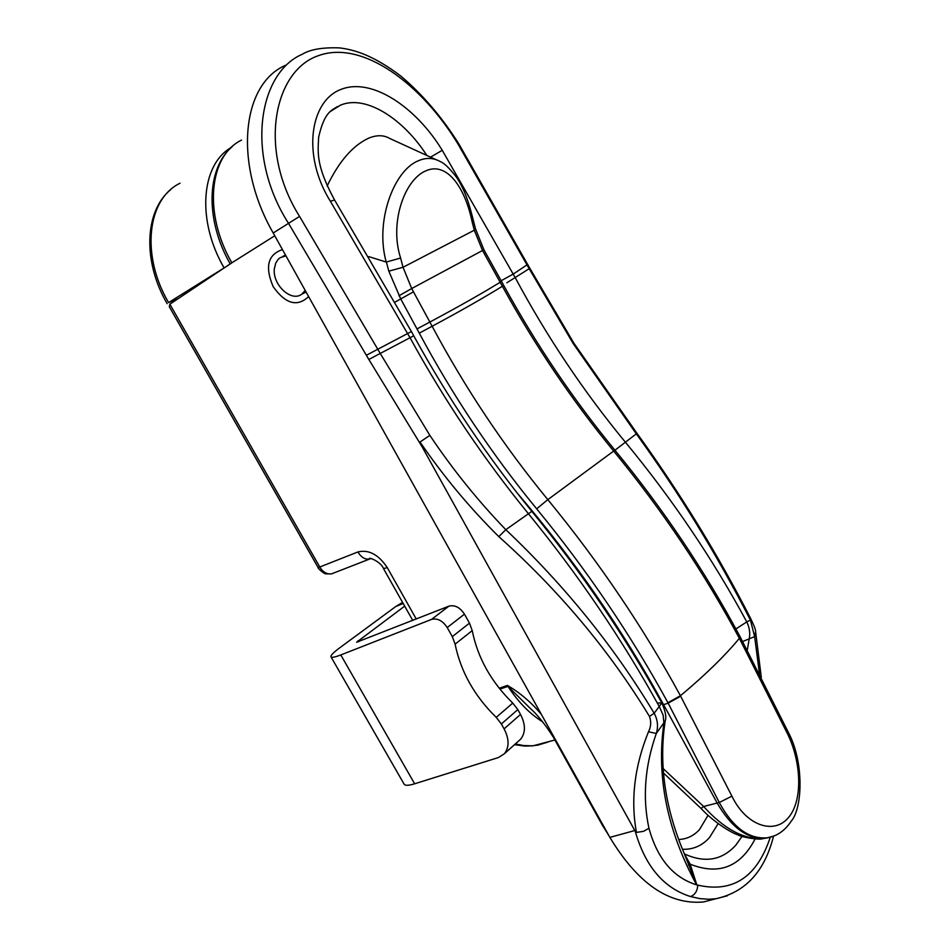 <?xml version="1.0" encoding="UTF-8"?>
<svg xmlns="http://www.w3.org/2000/svg" width="950" height="950" viewBox="0 0 950 950"><rect width="100%" height="100%" fill="white"/><g stroke="black" fill="none" stroke-linecap="round" stroke-linejoin="round"><path stroke-width="1.43" d="M302.765 293.704L306.007 291.876M308.619 296.566C297.338 307.301 285.522 303.988 273.173 286.639C264.729 266.855 267.829 254.505 282.459 249.612M426.823 155.444C403.976 119.688 366.32 94.228 340.504 105.141L330.422 111.435M331.431 573.883L325.992 573.871C323.95 574.026 317.098 567.649 318.096 567.518L169.326 306.791L169.824 304.226L231.859 262.794L274.752 235.778M499.201 688.227L507.395 685.425C519.84 692.609 531.157 702.264 541.346 714.364M285.606 65.265C241.288 84.241 233.581 164.124 273.208 232.999L609.876 837.389C637.723 883.488 668.919 905.018 703.487 901.966L714.97 898.985M742.045 836.38L735.727 845.274C721.869 860.391 704.758 863.265 684.38 853.896L690.187 864.191L696.837 884.901L697.763 885.507C697.276 891.231 694.877 894.912 690.543 896.551C663.729 888.107 645.299 866.376 635.241 831.321L636.441 832.402C630.479 799.841 634.493 766.294 648.506 731.761C651.035 726.703 651.356 721.584 649.479 716.431C609.52 650.655 559.301 590.71 498.809 536.619C469.656 507.751 443.389 476.211 420.019 441.999L422.216 446.999L368.838 359.468L288.551 223.393C245.349 156.216 257.901 73.376 302.112 54.328L302.088 54.34M422.216 446.999L635.241 831.321M285.487 255.051L284.026 255.799M299.559 216.41L380.142 353.281L429.863 435.385C452.521 469.229 477.838 500.662 505.816 529.696L505.816 529.696C564.918 585.746 614.365 646.926 654.158 713.236L659.252 706.503C622.119 639.314 578.491 575.023 528.354 513.641C484.049 459.289 444.624 400.71 410.103 337.891L330.41 201.305C301.483 155.076 310.211 100.522 341.276 89.3C372.056 77.235 416.207 107.421 442.261 150.314L515.423 278.006C546.951 336.775 583.538 391.424 625.183 441.94C672.244 498.94 712.773 558.921 746.783 621.906L750.417 620.077C717.107 554.966 678.965 492.729 635.977 433.378L573.206 343.579L529.174 268.696L458.031 144.079C422.18 84.692 362.876 39.603 318.63 55.587C273.873 70.419 257.581 149.72 299.559 216.41L273.208 232.999M368.838 359.468L413.725 335.766L411.409 331.55L366.463 355.205M735.906 628.936L746.783 621.906C749.645 627.867 750.417 633.733 749.099 639.504L747.258 650.239M759.477 673.799L754.633 636.607L742.663 641.535M750.821 618.866C754.276 626.014 755.867 630.289 755.618 631.691L754.633 636.607L750.417 620.077L750.821 618.866C718.473 555.453 680.533 493.608 636.987 433.331L614.959 450.217M697.763 885.507L696.73 884.949L684.582 854.371C665.071 808.509 658.611 764.061 665.178 721.026L656.296 733.483C644.824 766.199 642.378 797.798 648.957 828.269C657.329 858.693 673.206 877.551 696.576 884.842C667.09 830.312 656.201 776.447 663.919 723.235L663.136 715.089L659.252 706.503L661.77 702.857L657.578 703.059M649.479 716.431L654.158 713.236C657.709 719.791 658.421 726.548 656.296 733.483L648.506 731.761M429.863 435.385L420.019 441.999M458.031 144.079L458.909 144.032L529.839 268.28L573.895 343.211L573.206 343.579M648.957 828.269L643.506 831.333L636.441 832.402M498.809 536.619L505.816 529.696L531.834 511.349C581.626 572.316 624.934 636.144 661.77 702.857C665.475 711.123 666.603 717.179 665.178 721.026L665.249 720.611M755.107 838.933C740.489 867.077 718.841 875.508 690.187 864.191L688.382 865.094M770.307 837.176C756.936 877.491 732.45 893.404 696.837 884.901L696.73 884.949M609.176 836.119L602.347 825.158L553.351 737.2L554.313 737.639M542.723 721.905C529.649 713.735 518.071 701.896 507.977 686.387L531.632 709.757M318.096 567.518L319.782 567.008C322.929 572.197 326.871 574.465 331.621 573.836L333.117 573.254M228.416 265.24L168.589 302.587L178.172 298.668M305.211 290.451L301.72 294.227C291.258 302.326 272.401 284.751 274.336 268.803L275.749 263.031L278.219 259.291L280.191 257.664L285.962 255.894M663.1 768.502L703.629 806.491C723.556 828.578 743.221 839.325 762.648 838.731L768.491 837.579M517.121 492.919C574.121 559.609 622.939 630.194 663.587 704.663L717.179 803.082C731.203 827.153 746.997 838.898 764.548 838.328L770.569 837.069M400.615 258.044L386.234 262.058C374.858 221.92 393.502 170.81 418.142 160.859C425.98 157.391 433.39 157.652 440.372 161.643C444.279 163.091 449.789 168.459 456.891 177.769C461.688 185.369 466.984 194.548 473.278 220.21L475.511 228.879L474.299 230.209L472.019 221.386C464.787 186.687 446.381 161.108 425.517 171C404.356 180.072 389.239 223.179 400.615 258.044L403.037 267.283L474.299 230.209L482.517 250.503L411.694 288.539L432.143 326.254C465.322 388.372 503.88 446.168 547.829 499.641C599.07 562.044 643.269 627.416 680.426 695.744L731.904 796.148C746.249 826.061 774.238 834.848 788.393 817.653C802.881 800.898 801.515 763.028 787.93 734.611L739.361 638.341C704.318 572.862 662.399 510.387 613.569 450.941C571.722 399.997 534.66 345.111 502.384 286.259L482.517 250.503L483.954 249.814L485.652 252.878L484.239 253.614M327.133 186.058C338.877 161.595 352.664 145.659 368.493 138.237C376.461 134.924 383.408 134.924 389.346 138.225M386.234 262.058L368.766 256.619M773.419 836.131L767.541 837.758C749.099 839.503 733.008 827.747 719.269 802.501L667.921 702.703C631.097 635.17 587.337 570.546 536.667 508.82C492.136 454.622 452.996 396.067 419.282 333.153L400.734 298.929L395.01 302.112M413.523 291.793L400.734 298.929L388.811 271.154L386.401 262.081M788.488 732.664C804.282 762.363 802.453 808.153 791.386 820.954C785.08 830.549 777.136 836.143 767.541 837.758L766.27 838.114M388.811 271.154L403.037 267.283L411.694 288.539L398.952 295.771M472.019 221.386L473.278 220.21M731.904 796.148L719.269 802.501L703.629 806.491L701.076 808.474L663.456 773.003M447.213 627.546L464.455 614.163L469.478 623.141L452.307 636.619L447.213 627.546C442.664 620.671 437.451 617.951 431.549 619.4L340.789 654.942C335.053 657.163 331.787 657.804 331.004 656.877C330.398 655.607 333.189 652.686 339.364 648.09L395.841 606.468L402.586 602.407M404.688 606.136L356.606 642.236L448.923 606.148L431.549 619.4M404.094 784.13L404.189 784.284C405.27 785.757 408.761 785.591 414.651 783.797L498.418 757.542L504.296 753.813C509.39 747.365 509.319 739.053 504.094 728.852L501.351 723.971L517.821 709.591L512.751 703.083L496.221 717.381L501.351 723.971M496.221 717.381C474.442 696.029 460.738 671.626 455.109 644.159L472.233 630.61L469.478 623.141M452.307 636.619L455.109 644.159M464.455 614.163C459.978 607.359 454.801 604.687 448.923 606.148M472.233 630.61C477.684 657.839 491.197 682.005 512.751 703.083M517.821 709.591L520.529 714.436C525.671 724.529 525.694 732.794 520.6 739.219L518.605 741.012M169.86 304.202L319.782 567.008L357.901 551.95C368.79 549.349 378.575 554.574 387.267 567.625L416.266 619.032M241.502 140.101C208.869 155.907 203.395 213.774 231.859 262.794L230.268 263.993C205.342 220.673 206.031 168.898 232.204 146.644M634.778 830.538L609.876 837.389M727.32 895.803L715.991 898.724L708.926 899.258L699.841 898.629L690.543 896.551M527.749 264.373L513.297 274.027L501.161 280.737M529.839 268.28L506.861 282.779M330.41 201.305L334.543 199.951L411.409 331.55M442.261 150.314L430.54 157.142M718.164 823.638L709.413 837.663C701.991 845.809 693.013 849.68 682.468 849.288M678.668 839.491C686.755 839.182 693.69 835.881 699.497 829.587L708.047 815.302M515.316 743.957L523.569 745.536L531.632 745.821L537.866 745.109L547.651 742.176M507.395 685.425L507.977 686.387L499.926 689.13M602.347 825.158L603.404 825.752M370.785 558.636L369.716 559.004C365.144 559.764 361.202 557.413 357.901 551.95M412.751 620.421L383.515 568.611L387.267 567.625M180.084 183.208C147.107 198.93 140.754 255.396 168.589 302.587M224.01 267.769C196.602 220.578 200.83 164.671 231.361 147.404M680.687 696.219L668.171 703.166L663.587 704.663M739.599 638.804L740.288 637.082L739.361 638.341C724.826 655.939 705.173 675.082 680.426 695.744L667.921 702.703M485.652 252.878L501.505 281.378L500.199 282.257C481.543 293.704 458.102 306.969 429.887 322.026L417.014 328.926M740.05 636.631C705.126 571.366 663.409 509.2 614.899 450.157L547.829 499.641L536.667 508.82M614.887 450.134C573.064 399.249 536.002 344.327 503.702 285.38L502.384 286.259C483.764 297.789 460.346 311.113 432.143 326.254L419.282 333.153M740.288 637.082L788.453 732.592L787.93 734.611M395.841 606.468L403.192 603.487M414.651 783.797L340.789 654.942M358.661 641.773L358.055 640.704M520.529 714.436L504.094 728.852M330.125 111.72L337.333 106.602M773.573 836.071C764.691 871.376 745.489 892.252 715.991 898.724L703.487 901.966M458.886 143.996C442.118 117.349 422.833 94.763 401.019 76.214C372.875 54.874 353.994 49.697 339.637 47.904C322.632 47.262 310.139 49.4 302.147 54.316M636.939 433.283L573.895 343.211M755.618 631.691L761.294 677.362M531.834 511.349C487.528 457.021 448.162 398.489 413.725 335.766M334.519 199.916C315.934 165.561 317.858 152.855 318.642 137.299C324.425 111.293 332.156 110.295 337.333 106.614L337.333 106.614M514.508 744.681L524.661 746.059L532.997 745.833L554.907 739.991M553.351 737.2C544.92 724.019 536.999 714.198 529.601 707.738M383.515 568.611C380.914 561.308 366.997 556.379 369.716 559.004L331.621 573.836M167.152 303.668C142.773 261.974 144.234 211.482 170.656 189.667M282.767 256.429L285.534 255.123M301.72 294.227L305.259 292.446M701.076 808.474C713.236 821.786 731.31 832.829 737.39 834.67C741.891 837.377 759.062 840.121 762.648 838.731L764.548 838.328M435.955 159.624L389.797 138.486M503.702 285.38L501.517 281.378M483.942 249.814L475.511 228.879M404.189 784.284L331.004 656.877M520.6 739.219L504.296 753.813"/></g></svg>
